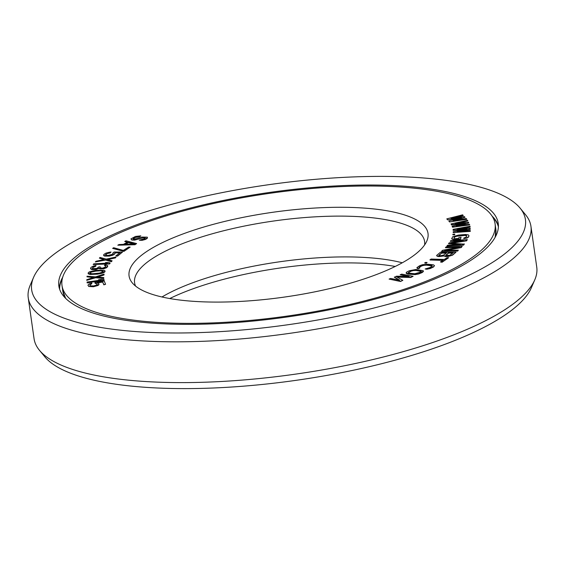 <?xml version="1.0" encoding="UTF-8"?>
<svg xmlns="http://www.w3.org/2000/svg" width="565" height="565" viewBox="0 0 565 565"><rect width="100%" height="100%" fill="white"/><g stroke="black" fill="none" stroke-linecap="round" stroke-linejoin="round"><path stroke-width="0.85" d="M105.45 254.977L107.428 253.247L110.147 252.689L111.037 252.018L109.426 252.237L105.938 253.127L103.974 254.363L103.812 255.493L106.029 256.058L112.767 254.949L114.73 253.713L114.893 252.59L120.154 252.597L115.853 255.853L117.499 255.86L122.541 252.039L113.996 252.025L112.195 254.384L107.753 255.5L105.358 254.815L107.428 253.247M71.416 263.339A218.726 61.995 -8.1 0 0 61.995 285.509A218.726 61.995 -8.1 0 0 250.613 320.383A218.726 61.995 -8.1 0 0 485.667 246.036A218.726 61.995 171.9 0 0 495.088 223.867A218.726 61.995 171.9 0 0 306.47 188.993A218.726 61.995 171.9 0 0 71.416 263.339M135.572 260.663A150.982 42.792 171.9 0 1 310.446 208.323A150.982 42.792 171.9 0 1 426.85 240.958A150.982 42.792 171.9 0 1 421.511 248.713A150.982 42.792 -8.1 0 1 272.04 298.68A150.982 42.792 -8.1 0 1 132.288 282.874A150.982 42.792 -8.1 0 1 135.572 260.663M453.342 218.111L463.194 215.618L462.657 214.827L446.809 218.86L447.515 219.827L459.416 218.147M447.515 219.827L461.513 217.589L448.829 220.986L449.535 221.946L466.732 219.333L466.189 218.542L453.031 220.555L465.016 217.306L464.338 216.593L451.011 218.436L463.159 215.357M455.312 220.209L465.016 217.306M139.301 240.259L142.182 240.316L145.353 239.475L147.154 238.472L147.317 237.159L141.999 237.074L134.223 239.263L133.029 238.854L133.82 238.006L140.819 235.859L135.445 236.445L130.925 238.882L131.737 239.786L133.114 239.941L136.695 239.553L144.237 237.47L145.382 237.738L144.824 238.479L139.301 240.259L142.147 240.054L145.318 239.214L147.493 237.717M133.135 238.946L135.706 237.406L139.47 236.763L140.819 235.859M130.925 238.882L131.772 240.04L134.71 240.118L143.22 237.745L145.304 237.957M117.795 245.21L135 244.723L136.596 243.579L125.96 240.796L124.738 241.46L127.471 242.159L123.382 244.37L119.017 244.546L117.795 245.21L134.957 244.461L136.596 243.579M124.738 241.46L127.153 242.329M112.619 248.388L123.876 251.404L130.19 247.117L128.622 247.06L123.332 250.415L113.671 247.717L112.619 248.388L123.841 251.143L130.19 247.117M451.054 223.902L451.407 224.665L465.412 223.154L452.12 226.198L452.48 226.968L469.713 224.905L469.444 224.333L456.252 225.922L468.816 222.991L468.463 222.229L455.178 223.627L467.834 220.887L467.566 220.315L451.054 223.902L451.449 224.927L463.229 223.648M452.12 226.198L452.516 227.222L469.713 224.905M458.632 225.633L468.816 222.991M457.586 223.373L467.834 220.887M453.109 230.153L466.895 229.122L453.179 231.777L453.215 232.596L470.264 231.12L470.235 230.513L457.177 231.65L470.172 229.086L470.137 228.274L457.071 229.213L470.073 226.847L470.045 226.24L453.074 229.341L453.144 230.414L464.691 229.545M453.215 232.596L470.299 231.382L470.235 230.513M459.606 231.438L470.207 229.348L470.137 228.274M459.493 229.037L470.108 227.109L470.045 226.24M452.819 234.793L454.663 234.842L454.726 234.058L452.925 234.27L452.819 234.793L454.627 234.588L454.726 234.058M451.71 238.296L451.901 239.059L453.723 239.708L460.503 239.157L461.097 237.286L458.942 237.498L458.561 238.458L454.656 238.734L453.865 238.091L454.246 237.123L456.774 235.951L463.646 235.188L466.033 235.266L466.824 235.916L465.92 237.342L463.957 237.943L463.703 238.585L467.149 237.738L468.604 236.671L468.978 235.704L468.272 234.842L465.652 234.482L458.505 235.068L452.657 236.763L451.859 238.797L453.681 239.447L460.468 238.896L461.097 237.286M453.942 238.246L454.804 236.926L456.81 236.212L465.08 235.414L466.782 236.015M463.703 238.585L467.184 237.992L468.639 236.926L468.978 235.704M446.972 245.945L463.597 245.118L464.303 244.129L450.609 243.19L466.612 240.57L467.311 239.581L450.722 240.662L450.256 241.326L463.314 240.471L449.161 242.865L448.532 243.741L460.496 244.426L447.438 245.281L446.972 245.945L463.561 244.857L464.261 243.868M451.852 243.247L466.648 240.831L467.311 239.581M450.256 241.326L460.793 240.895M448.532 243.741L458.399 244.567M436.604 255.465L437.049 256.171L438.779 256.623L443.942 255.945L445.707 256.616L448.165 256.503L452.551 255.154L456.004 252.195L440.488 252.209L436.604 255.465L437.896 256.249L440.389 256.362L443.906 255.684L445.672 256.355L449.888 255.903L452.516 254.893L456.004 252.195M445.439 247.512L459.486 247.053L442.579 250.302L441.555 251.312L457.657 250.789L458.342 250.118L444.634 250.563L461.195 247.322L462.227 246.319L446.124 246.841L445.474 247.767L457.855 247.371M441.555 251.312L457.692 251.051L458.342 250.118M446.272 250.507L461.231 247.583L462.227 246.319M429.993 259.723L443.228 260.154L440.432 261.948L442.007 261.998L448.638 257.746L447.063 257.697L444.274 259.483L431.046 259.053L430.029 259.985L442.84 260.401M440.432 261.948L442.042 262.259L448.638 257.746M424.619 262.958L426.18 263.304L427.105 262.485L425.586 262.4L424.619 262.958L426.137 263.043L427.105 262.485M416.878 267.655L417.238 268.453L418.488 268.679L419.746 268.022L419.096 267.203L421.539 265.755L426.554 264.893L431.879 265.458L432.282 266.129L429.838 267.577L425.148 268.975L430.24 268.248L433.482 266.737L434.499 265.677L433.433 264.823L427.818 264.236L422.556 264.688L419.795 265.606L416.878 267.655L418.446 268.424L419.71 267.761M419.117 267.598L421.575 266.009L423.92 265.317L426.589 265.155L432.303 265.967M425.148 268.975L426.85 269.244L430.283 268.509L433.517 266.991L434.499 265.677M406.157 272.641L406.32 273.467L408.036 274.103L415.204 274.611L418.714 273.961L422.062 272.605L423.39 271.539L423.22 270.713L415.889 269.498L409.371 270.72L406.567 272.146L406.284 273.213L413.615 274.428L418.679 273.707L423.347 271.278M394.356 277.02L399.639 280.162L390.669 278.46L389.094 279.082L400.479 281.243L402.845 280.318L396.623 276.843L410.748 277.231L413.114 276.299L401.729 274.138L400.147 274.76L409.117 276.462L396.468 276.2L394.398 277.281L399.052 280.049M389.094 279.082L400.514 281.497L402.845 280.318M397.11 277.111L410.783 277.486L413.114 276.299M400.147 274.76L407.619 276.426M112.958 252.809L113.275 253.388M107.47 253.508L110.182 252.951L111.037 252.018M103.564 254.928L103.847 255.747L104.716 256.093L109.32 256.1L112.802 255.211L114.766 253.975L115.14 253.148M115.006 252.845L119.815 252.859M115.853 255.853L117.534 256.122L122.541 252.039M95.351 261.927L105.584 260.048L111.439 261.722L112.103 260.79L107.265 259.413L115.401 257.654L116.1 256.983L106.255 259.116L100.054 257.449L99.355 258.127L104.193 259.505L96.057 261.256L95.351 261.927L105.549 259.787L111.397 261.461L112.103 260.79M107.802 259.561L115.437 257.915L116.1 256.983M99.355 258.127L103.692 259.61M93.183 264.512L109.617 263.94L110.147 263.015L108.268 262.471L105.478 262.612L107.357 263.156L93.748 263.848L93.183 264.512L109.582 263.678L110.147 263.015M105.478 262.612L106.623 263.191M90.541 268.163L91.071 269.223L92.483 269.646L96.382 269.364L98.656 268.474L100.351 268.982L103.889 268.728L106.594 267.704L107.597 266.694L107.71 265.691L106.156 264.964L104.815 264.957L104.454 265.501L105.867 265.924L105.57 266.885L102.724 268.135L100.182 267.895L100.189 266.849L98.769 266.948L96.77 268.453L92.589 268.643L92.822 267.266L96.022 265.472L93.684 265.953L91.12 267.28L90.612 268.573L92.441 269.385L96.34 269.11L98.614 268.213L102.364 268.679L106.559 267.443L107.71 265.691M104.454 265.501L105.86 266.164M99.984 267.471L100.189 266.849M92.42 268.481L92.858 267.528L95.704 266.277L96.022 265.472M88.112 272.952L88.26 273.82L90.096 274.463L97.484 274.159L101.961 273.312L104.44 272.245L105.048 271.567L104.892 270.699L104.017 270.275L95.676 270.36L89.997 271.638L88.712 272.274L88.225 273.559L92.448 274.279L101.919 273.05L105.005 271.306M86.735 280.332L95.584 277.754L103.776 278.474L103.783 277.592L97.018 277.005L104.002 274.703L104.045 274.082L95.591 276.871L87.038 276.2L86.996 276.815L93.762 277.408L86.777 279.71L86.735 280.332L95.549 277.493L103.741 278.213L103.783 277.592M97.667 277.062L104.038 274.964L104.045 274.082M86.996 276.815L93.147 277.613M98.522 279.788L101.156 280.021L87.052 282.055L87.158 282.655L104.144 280.205L104.045 279.604L101.418 279.371L98.522 279.788L100.054 280.184M87.052 282.055L87.194 282.917L104.144 280.205M94.885 282.542L95.16 283.213L96.919 283.75L97.159 284.329L96.354 285.184L93.599 285.939L90.478 285.834L89.722 284.922L91.883 283.644L91.65 283.065L88.966 284.018L87.928 285.219L88.719 286.222L89.997 286.526L94.871 286.25L98.79 284.576L98.713 283.461L96.883 282.726L102.632 281.787L103.783 284.583L105.584 284.294L104.235 281.01L94.885 282.542L95.195 283.475L96.438 283.687L97.116 284.414M89.8 285.106L91.883 283.644M87.928 285.219L88.762 286.483L93.472 286.745L97.95 285.495L98.833 284.838L98.953 284.04M97.54 282.888L102.675 282.048L103.819 284.845L105.584 284.294M438.828 255.415L441.632 253.141L446.209 253.134M445.764 255.408L448.568 253.134L452.812 253.134M408.354 272.74L411.023 271.186L413.488 270.543L416.087 270.466L421.193 271.447M125.331 244.32L128.481 242.618L133.757 243.967M89.976 273.001L91.346 272.076L95.866 271.122L100.499 270.776L103.176 271.518M169.747 298.546A150.982 42.792 171.9 0 1 395.253 266.454M161.971 296.985A146.469 41.513 171.9 0 1 402.28 262.789M135.579 286.081A146.469 41.513 -8.1 0 1 134.59 282.74A146.469 41.513 -8.1 0 1 140.897 267.895A146.469 41.513 171.9 0 1 298.299 218.111A146.469 41.513 171.9 0 1 424.605 241.467A146.469 41.513 171.9 0 1 424.59 244.949M446.809 218.86L447.48 219.566M449.535 221.946L466.697 219.072M448.829 220.986L449.5 221.692M453.151 252.873L449.62 255.345L445.658 255.345L448.525 252.873L453.151 252.873M440.933 255.684L438.73 255.352L441.597 252.88L446.548 252.88L443.786 255.013L440.933 255.684M420.409 272.139L414.767 273.75L409.42 273.199L408.241 272.634L410.988 270.925L414.738 270.169L420.925 270.967L421.264 271.285L420.409 272.139M134.597 243.932L124.773 244.341L128.446 242.357L134.597 243.932M98.345 270.621L103.056 270.981L102.646 272.055L99.489 273.079L92.653 273.75L90.661 273.531L89.906 272.775L93.635 271.179L98.381 270.875M33.582 277.373A249.37 70.674 -8.1 0 0 225.838 331.267A249.37 70.674 -8.1 0 0 514.68 244.822A249.37 70.674 171.9 0 0 520.104 208.125A249.37 70.674 171.9 0 0 289.28 182.022A249.37 70.674 171.9 0 0 42.403 264.554A249.37 70.674 -8.1 0 0 33.582 277.373L30.206 285.198A253.883 71.953 -8.1 0 0 28.25 297.875A253.883 71.953 -8.1 0 0 247.18 338.357A253.883 71.953 -8.1 0 0 520.005 252.061A253.883 71.953 171.9 0 0 530.945 226.332L536.75 267.125A253.883 71.953 171.9 0 1 534.794 279.802A253.883 71.953 171.9 0 1 525.81 292.854A253.883 71.953 -8.1 0 1 274.47 376.876A253.883 71.953 -8.1 0 1 39.472 350.3A253.883 71.953 -8.1 0 1 34.055 338.668L28.25 297.875M520.104 208.125L525.528 214.7A253.883 71.953 171.9 0 1 530.945 226.332M39.472 350.3L44.896 356.875A249.37 70.674 -8.1 0 0 275.72 382.978A249.37 70.674 -8.1 0 0 522.597 300.446A249.37 70.674 171.9 0 0 531.418 287.627L534.794 279.802M68.4 263.467A221.911 62.899 -8.1 0 0 58.845 285.954A221.911 62.899 -8.1 0 0 250.21 321.337A221.911 62.899 -8.1 0 0 488.683 245.909A221.911 62.899 171.9 0 0 498.245 223.422A221.911 62.899 171.9 0 0 306.873 188.039A221.911 62.899 171.9 0 0 68.4 263.467M61.995 285.509L62.736 290.685A218.726 61.995 -8.1 0 0 65.766 298.497M495.166 237.265L495.823 229.051A218.726 61.995 171.9 0 1 495.088 237.392M492.835 217.341A221.727 62.842 171.9 0 1 498.401 226.805M62.341 278.609A221.727 62.842 -8.1 0 0 59.636 289.252M492.051 216.063A221.911 62.899 171.9 0 1 498.422 226.035M62.729 277.161A221.911 62.899 -8.1 0 0 59.403 288.517M62.736 290.685L65.66 298.391M495.823 229.051L495.088 223.867"/></g></svg>
